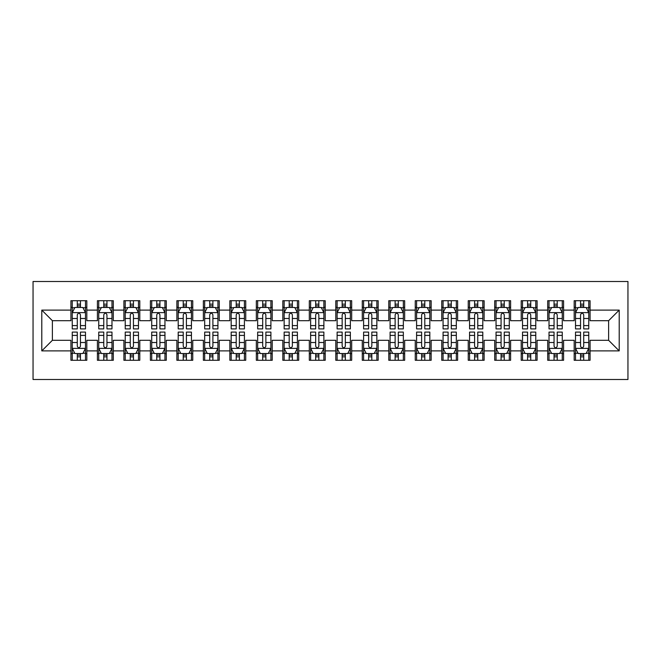 <?xml version="1.0" encoding="UTF-8"?>
<svg xmlns="http://www.w3.org/2000/svg" width="661" height="661" viewBox="0 0 661 661"><rect width="100%" height="100%" fill="white"/><g stroke="black" fill="none" stroke-linecap="round" stroke-linejoin="round"><path stroke-width="0.99" d="M33.05 379.505L627.95 379.505L627.95 281.495L33.05 281.495L33.05 379.505M41.792 350.892L41.792 310.108L70.925 310.108L70.925 320.701L52.384 320.701L52.384 340.299L41.792 350.892L70.925 350.892L70.925 360.295L86.822 360.295L86.822 350.892L97.415 350.892L97.415 360.295L113.304 360.295L113.304 350.892L123.904 350.892L123.904 360.295L139.793 360.295L139.793 350.892L150.386 350.892L150.386 360.295L166.283 360.295L166.283 350.892L176.875 350.892L176.875 360.295L192.764 360.295L192.764 350.892L203.365 350.892L203.365 360.295L219.254 360.295L219.254 350.892L229.846 350.892L229.846 360.295L245.743 360.295L245.743 350.892L256.336 350.892L256.336 360.295L272.225 360.295L272.225 350.892L282.825 350.892L282.825 360.295L298.714 360.295L298.714 350.892L309.307 350.892L309.307 360.295L325.204 360.295L325.204 350.892L335.796 350.892L335.796 360.295L351.693 360.295L351.693 350.892L362.286 350.892L362.286 360.295L378.175 360.295L378.175 350.892L388.775 350.892L388.775 360.295L404.664 360.295L404.664 350.892L415.257 350.892L415.257 360.295L431.154 360.295L431.154 350.892L441.746 350.892L441.746 360.295L457.635 360.295L457.635 350.892L468.236 350.892L468.236 360.295L484.125 360.295L484.125 350.892L494.717 350.892L494.717 360.295L510.614 360.295L510.614 350.892L521.207 350.892L521.207 360.295L537.096 360.295L537.096 350.892L547.696 350.892L547.696 360.295L563.585 360.295L563.585 350.892L574.178 350.892L574.178 360.295L590.075 360.295L590.075 340.299L608.616 340.299L608.616 320.701L590.075 320.701L590.075 310.108L619.208 310.108L619.208 350.892L590.075 350.892M590.075 310.108L590.075 300.705L574.178 300.705L574.178 310.108L563.585 310.108L563.585 300.705L547.696 300.705L547.696 310.108L537.096 310.108L537.096 300.705L521.207 300.705L521.207 310.108L510.614 310.108L510.614 300.705L494.717 300.705L494.717 310.108L484.125 310.108L484.125 300.705L468.236 300.705L468.236 310.108L457.635 310.108L457.635 300.705L441.746 300.705L441.746 310.108L431.154 310.108L431.154 300.705L415.257 300.705L415.257 310.108L404.664 310.108L404.664 300.705L388.775 300.705L388.775 310.108L378.175 310.108L378.175 300.705L362.286 300.705L362.286 310.108L351.693 310.108L351.693 300.705L335.796 300.705L335.796 310.108L325.204 310.108L325.204 300.705L309.307 300.705L309.307 310.108L298.714 310.108L298.714 300.705L282.825 300.705L282.825 310.108L272.225 310.108L272.225 300.705L256.336 300.705L256.336 310.108L245.743 310.108L245.743 300.705L229.846 300.705L229.846 310.108L219.254 310.108L219.254 300.705L203.365 300.705L203.365 310.108L192.764 310.108L192.764 300.705L176.875 300.705L176.875 310.108L166.283 310.108L166.283 300.705L150.386 300.705L150.386 310.108L139.793 310.108L139.793 300.705L123.904 300.705L123.904 310.108L113.304 310.108L113.304 300.705L97.415 300.705L97.415 310.108L86.822 310.108L86.822 300.705L70.925 300.705L70.925 310.108M563.585 350.892L563.585 340.299L574.178 340.299L574.178 350.892M619.208 310.108L608.616 320.701M537.096 350.892L537.096 340.299L547.696 340.299L547.696 350.892M574.178 310.108L574.178 320.701L563.585 320.701L563.585 310.108M510.614 350.892L510.614 340.299L521.207 340.299L521.207 350.892M547.696 310.108L547.696 320.701L537.096 320.701L537.096 310.108M484.125 350.892L484.125 340.299L494.717 340.299L494.717 350.892M521.207 310.108L521.207 320.701L510.614 320.701L510.614 310.108M457.635 350.892L457.635 340.299L468.236 340.299L468.236 350.892M494.717 310.108L494.717 320.701L484.125 320.701L484.125 310.108M431.154 350.892L431.154 340.299L441.746 340.299L441.746 350.892M468.236 310.108L468.236 320.701L457.635 320.701L457.635 310.108M404.664 350.892L404.664 340.299L415.257 340.299L415.257 350.892M441.746 310.108L441.746 320.701L431.154 320.701L431.154 310.108M378.175 350.892L378.175 340.299L388.775 340.299L388.775 350.892M415.257 310.108L415.257 320.701L404.664 320.701L404.664 310.108M351.693 350.892L351.693 340.299L362.286 340.299L362.286 350.892M388.775 310.108L388.775 320.701L378.175 320.701L378.175 310.108M325.204 350.892L325.204 340.299L335.796 340.299L335.796 350.892M362.286 310.108L362.286 320.701L351.693 320.701L351.693 310.108M298.714 350.892L298.714 340.299L309.307 340.299L309.307 350.892M335.796 310.108L335.796 320.701L325.204 320.701L325.204 310.108M272.225 350.892L272.225 340.299L282.825 340.299L282.825 350.892M309.307 310.108L309.307 320.701L298.714 320.701L298.714 310.108M245.743 350.892L245.743 340.299L256.336 340.299L256.336 350.892M282.825 310.108L282.825 320.701L272.225 320.701L272.225 310.108M219.254 350.892L219.254 340.299L229.846 340.299L229.846 350.892M256.336 310.108L256.336 320.701L245.743 320.701L245.743 310.108M192.764 350.892L192.764 340.299L203.365 340.299L203.365 350.892M229.846 310.108L229.846 320.701L219.254 320.701L219.254 310.108M166.283 350.892L166.283 340.299L176.875 340.299L176.875 350.892M203.365 310.108L203.365 320.701L192.764 320.701L192.764 310.108M139.793 350.892L139.793 340.299L150.386 340.299L150.386 350.892M176.875 310.108L176.875 320.701L166.283 320.701L166.283 310.108M113.304 350.892L113.304 340.299L123.904 340.299L123.904 350.892M150.386 310.108L150.386 320.701L139.793 320.701L139.793 310.108M86.822 350.892L86.822 340.299L97.415 340.299L97.415 350.892M123.904 310.108L123.904 320.701L113.304 320.701L113.304 310.108M52.384 340.299L70.925 340.299L70.925 350.892M97.415 310.108L97.415 320.701L86.822 320.701L86.822 310.108M574.178 307.324L575.508 307.324M588.753 307.324L590.075 307.324M547.696 307.324L549.018 307.324M562.263 307.324L563.585 307.324M521.207 307.324L522.529 307.324M535.774 307.324L537.096 307.324M494.717 307.324L496.047 307.324M509.284 307.324L510.614 307.324M468.236 307.324L469.558 307.324M482.803 307.324L484.125 307.324M441.746 307.324L443.068 307.324M456.313 307.324L457.635 307.324M415.257 307.324L416.587 307.324M429.824 307.324L431.154 307.324M388.775 307.324L390.097 307.324M403.342 307.324L404.664 307.324M362.286 307.324L363.608 307.324M376.853 307.324L378.175 307.324M335.796 307.324L337.118 307.324M350.363 307.324L351.693 307.324M309.307 307.324L310.637 307.324M323.882 307.324L325.204 307.324M282.825 307.324L284.147 307.324M297.392 307.324L298.714 307.324M256.336 307.324L257.658 307.324M270.903 307.324L272.225 307.324M229.846 307.324L231.176 307.324M244.413 307.324L245.743 307.324M203.365 307.324L204.687 307.324M217.932 307.324L219.254 307.324M176.875 307.324L178.197 307.324M191.442 307.324L192.764 307.324M150.386 307.324L151.716 307.324M164.953 307.324L166.283 307.324M123.904 307.324L125.226 307.324M138.471 307.324L139.793 307.324M97.415 307.324L98.737 307.324M111.982 307.324L113.304 307.324M70.925 307.324L72.247 307.324M85.492 307.324L86.822 307.324M70.925 353.676L72.247 353.676M85.492 353.676L86.822 353.676M97.415 353.676L98.737 353.676M111.982 353.676L113.304 353.676M123.904 353.676L125.226 353.676M138.471 353.676L139.793 353.676M150.386 353.676L151.716 353.676M164.953 353.676L166.283 353.676M176.875 353.676L178.197 353.676M191.442 353.676L192.764 353.676M203.365 353.676L204.687 353.676M217.932 353.676L219.254 353.676M229.846 353.676L231.176 353.676M244.413 353.676L245.743 353.676M256.336 353.676L257.658 353.676M270.903 353.676L272.225 353.676M282.825 353.676L284.147 353.676M297.392 353.676L298.714 353.676M309.307 353.676L310.637 353.676M323.882 353.676L325.204 353.676M335.796 353.676L337.118 353.676M350.363 353.676L351.693 353.676M362.286 353.676L363.608 353.676M376.853 353.676L378.175 353.676M388.775 353.676L390.097 353.676M403.342 353.676L404.664 353.676M415.257 353.676L416.587 353.676M429.824 353.676L431.154 353.676M441.746 353.676L443.068 353.676M456.313 353.676L457.635 353.676M468.236 353.676L469.558 353.676M482.803 353.676L484.125 353.676M494.717 353.676L496.047 353.676M509.284 353.676L510.614 353.676M521.207 353.676L522.529 353.676M535.774 353.676L537.096 353.676M547.696 353.676L549.018 353.676M562.263 353.676L563.585 353.676M574.178 353.676L575.508 353.676M588.753 353.676L590.075 353.676M41.792 310.108L52.384 320.701M608.616 340.299L619.208 350.892M80.46 304.143L77.287 304.143M85.492 325.592L80.46 325.592L80.46 328.914L85.492 328.914L85.492 312.752L82.848 307.456L74.9 307.456L72.247 312.752L72.247 328.914L77.287 328.914L77.287 325.592L72.247 325.592M72.247 312.752L72.247 300.705M85.492 312.752L85.492 300.705M77.287 307.456L77.287 300.705M80.46 300.705L80.46 307.456M80.46 325.592L80.46 314.743C79.403 312.703 78.345 312.703 77.287 314.743L77.287 325.592M80.46 307.324L77.287 307.324M77.287 356.857L80.46 356.857M72.247 335.408L77.287 335.408L77.287 332.086L72.247 332.086L72.247 348.248L74.9 353.544L82.848 353.544L85.492 348.248L85.492 332.086L80.46 332.086L80.46 335.408L85.492 335.408M85.492 348.248L85.492 360.295M72.247 348.248L72.247 360.295M80.46 353.544L80.46 360.295M77.287 360.295L77.287 353.544M77.287 335.408L77.287 346.257C78.345 348.297 79.403 348.297 80.46 346.257L80.46 335.408M77.287 353.676L80.46 353.676M106.95 304.143L103.769 304.143M111.982 325.592L106.95 325.592L106.95 328.914L111.982 328.914L111.982 312.752L109.329 307.456L101.389 307.456L98.737 312.752L98.737 328.914L103.769 328.914L103.769 325.592L98.737 325.592M98.737 312.752L98.737 300.705M111.982 312.752L111.982 300.705M103.769 307.456L103.769 300.705M106.95 300.705L106.95 307.456M106.95 325.592L106.95 314.743C105.892 312.703 104.835 312.703 103.769 314.743L103.769 325.592M106.95 307.324L103.769 307.324M133.439 304.143L130.258 304.143M138.471 325.592L133.439 325.592L133.439 328.914L138.471 328.914L138.471 312.752L135.819 307.456L127.87 307.456L125.226 312.752L125.226 328.914L130.258 328.914L130.258 325.592L125.226 325.592M125.226 312.752L125.226 300.705M138.471 312.752L138.471 300.705M130.258 307.456L130.258 300.705M133.439 300.705L133.439 307.456M133.439 325.592L133.439 314.743C132.382 312.703 131.316 312.703 130.258 314.743L130.258 325.592M133.439 307.324L130.258 307.324M103.769 356.857L106.95 356.857M98.737 335.408L103.769 335.408L103.769 332.086L98.737 332.086L98.737 348.248L101.389 353.544L109.329 353.544L111.982 348.248L111.982 332.086L106.95 332.086L106.95 335.408L111.982 335.408M111.982 348.248L111.982 360.295M98.737 348.248L98.737 360.295M106.95 353.544L106.95 360.295M103.769 360.295L103.769 353.544M103.769 335.408L103.769 346.257C104.826 348.297 105.884 348.297 106.95 346.257L106.95 335.408M103.769 353.676L106.95 353.676M130.258 356.857L133.439 356.857M125.226 335.408L130.258 335.408L130.258 332.086L125.226 332.086L125.226 348.248L127.87 353.544L135.819 353.544L138.471 348.248L138.471 332.086L133.439 332.086L133.439 335.408L138.471 335.408M138.471 348.248L138.471 360.295M125.226 348.248L125.226 360.295M133.439 353.544L133.439 360.295M130.258 360.295L130.258 353.544M130.258 335.408L130.258 346.257C131.316 348.297 132.374 348.297 133.439 346.257L133.439 335.408M130.258 353.676L133.439 353.676M159.921 304.143L156.748 304.143M164.953 325.592L159.921 325.592L159.921 328.914L164.953 328.914L164.953 312.752L162.309 307.456L154.36 307.456L151.716 312.752L151.716 328.914L156.748 328.914L156.748 325.592L151.716 325.592M151.716 312.752L151.716 300.705M164.953 312.752L164.953 300.705M156.748 307.456L156.748 300.705M159.921 300.705L159.921 307.456M159.921 325.592L159.921 314.743C158.863 312.703 157.805 312.703 156.748 314.743L156.748 325.592M159.921 307.324L156.748 307.324M186.41 304.143L183.229 304.143M191.442 325.592L186.41 325.592L186.41 328.914L191.442 328.914L191.442 312.752L188.798 307.456L180.85 307.456L178.197 312.752L178.197 328.914L183.229 328.914L183.229 325.592L178.197 325.592M178.197 312.752L178.197 300.705M191.442 312.752L191.442 300.705M183.229 307.456L183.229 300.705M186.41 300.705L186.41 307.456M186.41 325.592L186.41 314.743C185.353 312.703 184.295 312.703 183.229 314.743L183.229 325.592M186.41 307.324L183.229 307.324M156.748 356.857L159.921 356.857M151.716 335.408L156.748 335.408L156.748 332.086L151.716 332.086L151.716 348.248L154.36 353.544L162.309 353.544L164.953 348.248L164.953 332.086L159.921 332.086L159.921 335.408L164.953 335.408M164.953 348.248L164.953 360.295M151.716 348.248L151.716 360.295M159.921 353.544L159.921 360.295M156.748 360.295L156.748 353.544M156.748 335.408L156.748 346.257C157.805 348.297 158.863 348.297 159.921 346.257L159.921 335.408M156.748 353.676L159.921 353.676M183.229 356.857L186.41 356.857M178.197 335.408L183.229 335.408L183.229 332.086L178.197 332.086L178.197 348.248L180.85 353.544L188.798 353.544L191.442 348.248L191.442 332.086L186.41 332.086L186.41 335.408L191.442 335.408M191.442 348.248L191.442 360.295M178.197 348.248L178.197 360.295M186.41 353.544L186.41 360.295M183.229 360.295L183.229 353.544M183.229 335.408L183.229 346.257C184.287 348.297 185.353 348.297 186.41 346.257L186.41 335.408M183.229 353.676L186.41 353.676M212.9 304.143L209.719 304.143M217.932 325.592L212.9 325.592L212.9 328.914L217.932 328.914L217.932 312.752L215.279 307.456L207.331 307.456L204.687 312.752L204.687 328.914L209.719 328.914L209.719 325.592L204.687 325.592M204.687 312.752L204.687 300.705M217.932 312.752L217.932 300.705M209.719 307.456L209.719 300.705M212.9 300.705L212.9 307.456M212.9 325.592L212.9 314.743C211.842 312.703 210.776 312.703 209.719 314.743L209.719 325.592M212.9 307.324L209.719 307.324M209.719 356.857L212.9 356.857M204.687 335.408L209.719 335.408L209.719 332.086L204.687 332.086L204.687 348.248L207.331 353.544L215.279 353.544L217.932 348.248L217.932 332.086L212.9 332.086L212.9 335.408L217.932 335.408M217.932 348.248L217.932 360.295M204.687 348.248L204.687 360.295M212.9 353.544L212.9 360.295M209.719 360.295L209.719 353.544M209.719 335.408L209.719 346.257C210.776 348.297 211.834 348.297 212.9 346.257L212.9 335.408M209.719 353.676L212.9 353.676M239.381 304.143L236.208 304.143M244.413 325.592L239.381 325.592L239.381 328.914L244.413 328.914L244.413 312.752L241.769 307.456L233.82 307.456L231.176 312.752L231.176 328.914L236.208 328.914L236.208 325.592L231.176 325.592M231.176 312.752L231.176 300.705M244.413 312.752L244.413 300.705M236.208 307.456L236.208 300.705M239.381 300.705L239.381 307.456M239.381 325.592L239.381 314.743C238.324 312.703 237.266 312.703 236.208 314.743L236.208 325.592M239.381 307.324L236.208 307.324M236.208 356.857L239.381 356.857M231.176 335.408L236.208 335.408L236.208 332.086L231.176 332.086L231.176 348.248L233.82 353.544L241.769 353.544L244.413 348.248L244.413 332.086L239.381 332.086L239.381 335.408L244.413 335.408M244.413 348.248L244.413 360.295M231.176 348.248L231.176 360.295M239.381 353.544L239.381 360.295M236.208 360.295L236.208 353.544M236.208 335.408L236.208 346.257C237.266 348.297 238.324 348.297 239.381 346.257L239.381 335.408M236.208 353.676L239.381 353.676M265.871 304.143L262.69 304.143M270.903 325.592L265.871 325.592L265.871 328.914L270.903 328.914L270.903 312.752L268.259 307.456L260.31 307.456L257.658 312.752L257.658 328.914L262.69 328.914L262.69 325.592L257.658 325.592M257.658 312.752L257.658 300.705M270.903 312.752L270.903 300.705M262.69 307.456L262.69 300.705M265.871 300.705L265.871 307.456M265.871 325.592L265.871 314.743C264.813 312.703 263.756 312.703 262.69 314.743L262.69 325.592M265.871 307.324L262.69 307.324M292.36 304.143L289.179 304.143M297.392 325.592L292.36 325.592L292.36 328.914L297.392 328.914L297.392 312.752L294.74 307.456L286.8 307.456L284.147 312.752L284.147 328.914L289.179 328.914L289.179 325.592L284.147 325.592M284.147 312.752L284.147 300.705M297.392 312.752L297.392 300.705M289.179 307.456L289.179 300.705M292.36 300.705L292.36 307.456M292.36 325.592L292.36 314.743C291.303 312.703 290.245 312.703 289.179 314.743L289.179 325.592M292.36 307.324L289.179 307.324M318.842 304.143L315.669 304.143M323.882 325.592L318.842 325.592L318.842 328.914L323.882 328.914L323.882 312.752L321.229 307.456L313.281 307.456L310.637 312.752L310.637 328.914L315.669 328.914L315.669 325.592L310.637 325.592M310.637 312.752L310.637 300.705M323.882 312.752L323.882 300.705M315.669 307.456L315.669 300.705M318.842 300.705L318.842 307.456M318.842 325.592L318.842 314.743C317.784 312.703 316.726 312.703 315.669 314.743L315.669 325.592M318.842 307.324L315.669 307.324M345.331 304.143L342.158 304.143M350.363 325.592L345.331 325.592L345.331 328.914L350.363 328.914L350.363 312.752L347.719 307.456L339.771 307.456L337.118 312.752L337.118 328.914L342.158 328.914L342.158 325.592L337.118 325.592M337.118 312.752L337.118 300.705M350.363 312.752L350.363 300.705M342.158 307.456L342.158 300.705M345.331 300.705L345.331 307.456M345.331 325.592L345.331 314.743C344.274 312.703 343.216 312.703 342.158 314.743L342.158 325.592M345.331 307.324L342.158 307.324M371.821 304.143L368.64 304.143M376.853 325.592L371.821 325.592L371.821 328.914L376.853 328.914L376.853 312.752L374.2 307.456L366.26 307.456L363.608 312.752L363.608 328.914L368.64 328.914L368.64 325.592L363.608 325.592M363.608 312.752L363.608 300.705M376.853 312.752L376.853 300.705M368.64 307.456L368.64 300.705M371.821 300.705L371.821 307.456M371.821 325.592L371.821 314.743C370.763 312.703 369.706 312.703 368.64 314.743L368.64 325.592M371.821 307.324L368.64 307.324M398.31 304.143L395.129 304.143M403.342 325.592L398.31 325.592L398.31 328.914L403.342 328.914L403.342 312.752L400.69 307.456L392.741 307.456L390.097 312.752L390.097 328.914L395.129 328.914L395.129 325.592L390.097 325.592M390.097 312.752L390.097 300.705M403.342 312.752L403.342 300.705M395.129 307.456L395.129 300.705M398.31 300.705L398.31 307.456M398.31 325.592L398.31 314.743C397.253 312.703 396.187 312.703 395.129 314.743L395.129 325.592M398.31 307.324L395.129 307.324M424.792 304.143L421.619 304.143M429.824 325.592L424.792 325.592L424.792 328.914L429.824 328.914L429.824 312.752L427.18 307.456L419.231 307.456L416.587 312.752L416.587 328.914L421.619 328.914L421.619 325.592L416.587 325.592M416.587 312.752L416.587 300.705M429.824 312.752L429.824 300.705M421.619 307.456L421.619 300.705M424.792 300.705L424.792 307.456M424.792 325.592L424.792 314.743C423.734 312.703 422.676 312.703 421.619 314.743L421.619 325.592M424.792 307.324L421.619 307.324M451.281 304.143L448.1 304.143M456.313 325.592L451.281 325.592L451.281 328.914L456.313 328.914L456.313 312.752L453.669 307.456L445.721 307.456L443.068 312.752L443.068 328.914L448.1 328.914L448.1 325.592L443.068 325.592M443.068 312.752L443.068 300.705M456.313 312.752L456.313 300.705M448.1 307.456L448.1 300.705M451.281 300.705L451.281 307.456M451.281 325.592L451.281 314.743C450.224 312.703 449.166 312.703 448.1 314.743L448.1 325.592M451.281 307.324L448.1 307.324M477.771 304.143L474.59 304.143M482.803 325.592L477.771 325.592L477.771 328.914L482.803 328.914L482.803 312.752L480.15 307.456L472.202 307.456L469.558 312.752L469.558 328.914L474.59 328.914L474.59 325.592L469.558 325.592M469.558 312.752L469.558 300.705M482.803 312.752L482.803 300.705M474.59 307.456L474.59 300.705M477.771 300.705L477.771 307.456M477.771 325.592L477.771 314.743C476.713 312.703 475.647 312.703 474.59 314.743L474.59 325.592M477.771 307.324L474.59 307.324M262.69 356.857L265.871 356.857M257.658 335.408L262.69 335.408L262.69 332.086L257.658 332.086L257.658 348.248L260.31 353.544L268.259 353.544L270.903 348.248L270.903 332.086L265.871 332.086L265.871 335.408L270.903 335.408M270.903 348.248L270.903 360.295M257.658 348.248L257.658 360.295M265.871 353.544L265.871 360.295M262.69 360.295L262.69 353.544M262.69 335.408L262.69 346.257C263.747 348.297 264.813 348.297 265.871 346.257L265.871 335.408M262.69 353.676L265.871 353.676M289.179 356.857L292.36 356.857M284.147 335.408L289.179 335.408L289.179 332.086L284.147 332.086L284.147 348.248L286.8 353.544L294.74 353.544L297.392 348.248L297.392 332.086L292.36 332.086L292.36 335.408L297.392 335.408M297.392 348.248L297.392 360.295M284.147 348.248L284.147 360.295M292.36 353.544L292.36 360.295M289.179 360.295L289.179 353.544M289.179 335.408L289.179 346.257C290.237 348.297 291.294 348.297 292.36 346.257L292.36 335.408M289.179 353.676L292.36 353.676M315.669 356.857L318.842 356.857M310.637 335.408L315.669 335.408L315.669 332.086L310.637 332.086L310.637 348.248L313.281 353.544L321.229 353.544L323.882 348.248L323.882 332.086L318.842 332.086L318.842 335.408L323.882 335.408M323.882 348.248L323.882 360.295M310.637 348.248L310.637 360.295M318.842 353.544L318.842 360.295M315.669 360.295L315.669 353.544M315.669 335.408L315.669 346.257C316.726 348.297 317.784 348.297 318.842 346.257L318.842 335.408M315.669 353.676L318.842 353.676M342.158 356.857L345.331 356.857M337.118 335.408L342.158 335.408L342.158 332.086L337.118 332.086L337.118 348.248L339.771 353.544L347.719 353.544L350.363 348.248L350.363 332.086L345.331 332.086L345.331 335.408L350.363 335.408M350.363 348.248L350.363 360.295M337.118 348.248L337.118 360.295M345.331 353.544L345.331 360.295M342.158 360.295L342.158 353.544M342.158 335.408L342.158 346.257C343.216 348.297 344.274 348.297 345.331 346.257L345.331 335.408M342.158 353.676L345.331 353.676M368.64 356.857L371.821 356.857M363.608 335.408L368.64 335.408L368.64 332.086L363.608 332.086L363.608 348.248L366.26 353.544L374.2 353.544L376.853 348.248L376.853 332.086L371.821 332.086L371.821 335.408L376.853 335.408M376.853 348.248L376.853 360.295M363.608 348.248L363.608 360.295M371.821 353.544L371.821 360.295M368.64 360.295L368.64 353.544M368.64 335.408L368.64 346.257C369.697 348.297 370.755 348.297 371.821 346.257L371.821 335.408M368.64 353.676L371.821 353.676M395.129 356.857L398.31 356.857M390.097 335.408L395.129 335.408L395.129 332.086L390.097 332.086L390.097 348.248L392.741 353.544L400.69 353.544L403.342 348.248L403.342 332.086L398.31 332.086L398.31 335.408L403.342 335.408M403.342 348.248L403.342 360.295M390.097 348.248L390.097 360.295M398.31 353.544L398.31 360.295M395.129 360.295L395.129 353.544M395.129 335.408L395.129 346.257C396.187 348.297 397.244 348.297 398.31 346.257L398.31 335.408M395.129 353.676L398.31 353.676M421.619 356.857L424.792 356.857M416.587 335.408L421.619 335.408L421.619 332.086L416.587 332.086L416.587 348.248L419.231 353.544L427.18 353.544L429.824 348.248L429.824 332.086L424.792 332.086L424.792 335.408L429.824 335.408M429.824 348.248L429.824 360.295M416.587 348.248L416.587 360.295M424.792 353.544L424.792 360.295M421.619 360.295L421.619 353.544M421.619 335.408L421.619 346.257C422.676 348.297 423.734 348.297 424.792 346.257L424.792 335.408M421.619 353.676L424.792 353.676M448.1 356.857L451.281 356.857M443.068 335.408L448.1 335.408L448.1 332.086L443.068 332.086L443.068 348.248L445.721 353.544L453.669 353.544L456.313 348.248L456.313 332.086L451.281 332.086L451.281 335.408L456.313 335.408M456.313 348.248L456.313 360.295M443.068 348.248L443.068 360.295M451.281 353.544L451.281 360.295M448.1 360.295L448.1 353.544M448.1 335.408L448.1 346.257C449.158 348.297 450.224 348.297 451.281 346.257L451.281 335.408M448.1 353.676L451.281 353.676M474.59 356.857L477.771 356.857M469.558 335.408L474.59 335.408L474.59 332.086L469.558 332.086L469.558 348.248L472.202 353.544L480.15 353.544L482.803 348.248L482.803 332.086L477.771 332.086L477.771 335.408L482.803 335.408M482.803 348.248L482.803 360.295M469.558 348.248L469.558 360.295M477.771 353.544L477.771 360.295M474.59 360.295L474.59 353.544M474.59 335.408L474.59 346.257C475.647 348.297 476.705 348.297 477.771 346.257L477.771 335.408M474.59 353.676L477.771 353.676M504.252 304.143L501.079 304.143M509.284 325.592L504.252 325.592L504.252 328.914L509.284 328.914L509.284 312.752L506.64 307.456L498.691 307.456L496.047 312.752L496.047 328.914L501.079 328.914L501.079 325.592L496.047 325.592M496.047 312.752L496.047 300.705M509.284 312.752L509.284 300.705M501.079 307.456L501.079 300.705M504.252 300.705L504.252 307.456M504.252 325.592L504.252 314.743C503.195 312.703 502.137 312.703 501.079 314.743L501.079 325.592M504.252 307.324L501.079 307.324M501.079 356.857L504.252 356.857M496.047 335.408L501.079 335.408L501.079 332.086L496.047 332.086L496.047 348.248L498.691 353.544L506.64 353.544L509.284 348.248L509.284 332.086L504.252 332.086L504.252 335.408L509.284 335.408M509.284 348.248L509.284 360.295M496.047 348.248L496.047 360.295M504.252 353.544L504.252 360.295M501.079 360.295L501.079 353.544M501.079 335.408L501.079 346.257C502.137 348.297 503.195 348.297 504.252 346.257L504.252 335.408M501.079 353.676L504.252 353.676M530.742 304.143L527.561 304.143M535.774 325.592L530.742 325.592L530.742 328.914L535.774 328.914L535.774 312.752L533.13 307.456L525.181 307.456L522.529 312.752L522.529 328.914L527.561 328.914L527.561 325.592L522.529 325.592M522.529 312.752L522.529 300.705M535.774 312.752L535.774 300.705M527.561 307.456L527.561 300.705M530.742 300.705L530.742 307.456M530.742 325.592L530.742 314.743C529.684 312.703 528.626 312.703 527.561 314.743L527.561 325.592M530.742 307.324L527.561 307.324M527.561 356.857L530.742 356.857M522.529 335.408L527.561 335.408L527.561 332.086L522.529 332.086L522.529 348.248L525.181 353.544L533.13 353.544L535.774 348.248L535.774 332.086L530.742 332.086L530.742 335.408L535.774 335.408M535.774 348.248L535.774 360.295M522.529 348.248L522.529 360.295M530.742 353.544L530.742 360.295M527.561 360.295L527.561 353.544M527.561 335.408L527.561 346.257C528.618 348.297 529.684 348.297 530.742 346.257L530.742 335.408M527.561 353.676L530.742 353.676M557.231 304.143L554.05 304.143M562.263 325.592L557.231 325.592L557.231 328.914L562.263 328.914L562.263 312.752L559.611 307.456L551.671 307.456L549.018 312.752L549.018 328.914L554.05 328.914L554.05 325.592L549.018 325.592M549.018 312.752L549.018 300.705M562.263 312.752L562.263 300.705M554.05 307.456L554.05 300.705M557.231 300.705L557.231 307.456M557.231 325.592L557.231 314.743C556.174 312.703 555.116 312.703 554.05 314.743L554.05 325.592M557.231 307.324L554.05 307.324M554.05 356.857L557.231 356.857M549.018 335.408L554.05 335.408L554.05 332.086L549.018 332.086L549.018 348.248L551.671 353.544L559.611 353.544L562.263 348.248L562.263 332.086L557.231 332.086L557.231 335.408L562.263 335.408M562.263 348.248L562.263 360.295M549.018 348.248L549.018 360.295M557.231 353.544L557.231 360.295M554.05 360.295L554.05 353.544M554.05 335.408L554.05 346.257C555.108 348.297 556.165 348.297 557.231 346.257L557.231 335.408M554.05 353.676L557.231 353.676M583.713 304.143L580.54 304.143M588.753 325.592L583.713 325.592L583.713 328.914L588.753 328.914L588.753 312.752L586.1 307.456L578.152 307.456L575.508 312.752L575.508 328.914L580.54 328.914L580.54 325.592L575.508 325.592M575.508 312.752L575.508 300.705M588.753 312.752L588.753 300.705M580.54 307.456L580.54 300.705M583.713 300.705L583.713 307.456M583.713 325.592L583.713 314.743C582.655 312.703 581.597 312.703 580.54 314.743L580.54 325.592M583.713 307.324L580.54 307.324M580.54 356.857L583.713 356.857M575.508 335.408L580.54 335.408L580.54 332.086L575.508 332.086L575.508 348.248L578.152 353.544L586.1 353.544L588.753 348.248L588.753 332.086L583.713 332.086L583.713 335.408L588.753 335.408M588.753 348.248L588.753 360.295M575.508 348.248L575.508 360.295M583.713 353.544L583.713 360.295M580.54 360.295L580.54 353.544M580.54 335.408L580.54 346.257C581.597 348.297 582.655 348.297 583.713 346.257L583.713 335.408M580.54 353.676L583.713 353.676M85.426 312.62L72.313 312.62M72.247 307.778L74.743 307.778M83.005 307.778L85.492 307.778M77.287 318.486L72.247 318.486M85.492 318.486L80.46 318.486M80.46 305.828L77.287 305.828M72.313 348.38L85.426 348.38M85.492 353.222L83.005 353.222M74.743 353.222L72.247 353.222M80.46 342.514L85.492 342.514M72.247 342.514L77.287 342.514M77.287 355.172L80.46 355.172M111.916 312.62L98.803 312.62M98.737 307.778L101.224 307.778M109.495 307.778L111.982 307.778M103.769 318.486L98.737 318.486M111.982 318.486L106.95 318.486M106.95 305.828L103.769 305.828M138.405 312.62L125.293 312.62M125.226 307.778L127.713 307.778M135.976 307.778L138.471 307.778M130.258 318.486L125.226 318.486M138.471 318.486L133.439 318.486M133.439 305.828L130.258 305.828M98.803 348.38L111.916 348.38M111.982 353.222L109.495 353.222M101.224 353.222L98.737 353.222M106.95 342.514L111.982 342.514M98.737 342.514L103.769 342.514M103.769 355.172L106.95 355.172M125.293 348.38L138.405 348.38M138.471 353.222L135.976 353.222M127.713 353.222L125.226 353.222M133.439 342.514L138.471 342.514M125.226 342.514L130.258 342.514M130.258 355.172L133.439 355.172M164.886 312.62L151.782 312.62M151.716 307.778L154.203 307.778M162.466 307.778L164.953 307.778M156.748 318.486L151.716 318.486M164.953 318.486L159.921 318.486M159.921 305.828L156.748 305.828M191.376 312.62L178.263 312.62M178.197 307.778L180.693 307.778M188.955 307.778L191.442 307.778M183.229 318.486L178.197 318.486M191.442 318.486L186.41 318.486M186.41 305.828L183.229 305.828M151.782 348.38L164.886 348.38M164.953 353.222L162.466 353.222M154.203 353.222L151.716 353.222M159.921 342.514L164.953 342.514M151.716 342.514L156.748 342.514M156.748 355.172L159.921 355.172M178.263 348.38L191.376 348.38M191.442 353.222L188.955 353.222M180.693 353.222L178.197 353.222M186.41 342.514L191.442 342.514M178.197 342.514L183.229 342.514M183.229 355.172L186.41 355.172M217.866 312.62L204.753 312.62M204.687 307.778L207.174 307.778M215.436 307.778L217.932 307.778M209.719 318.486L204.687 318.486M217.932 318.486L212.9 318.486M212.9 305.828L209.719 305.828M204.753 348.38L217.866 348.38M217.932 353.222L215.436 353.222M207.174 353.222L204.687 353.222M212.9 342.514L217.932 342.514M204.687 342.514L209.719 342.514M209.719 355.172L212.9 355.172M244.347 312.62L231.243 312.62M231.176 307.778L233.664 307.778M241.926 307.778L244.413 307.778M236.208 318.486L231.176 318.486M244.413 318.486L239.381 318.486M239.381 305.828L236.208 305.828M231.243 348.38L244.347 348.38M244.413 353.222L241.926 353.222M233.664 353.222L231.176 353.222M239.381 342.514L244.413 342.514M231.176 342.514L236.208 342.514M236.208 355.172L239.381 355.172M270.836 312.62L257.724 312.62M257.658 307.778L260.153 307.778M268.416 307.778L270.903 307.778M262.69 318.486L257.658 318.486M270.903 318.486L265.871 318.486M265.871 305.828L262.69 305.828M297.326 312.62L284.213 312.62M284.147 307.778L286.634 307.778M294.905 307.778L297.392 307.778M289.179 318.486L284.147 318.486M297.392 318.486L292.36 318.486M292.36 305.828L289.179 305.828M323.816 312.62L310.703 312.62M310.637 307.778L313.124 307.778M321.386 307.778L323.882 307.778M315.669 318.486L310.637 318.486M323.882 318.486L318.842 318.486M318.842 305.828L315.669 305.828M350.297 312.62L337.184 312.62M337.118 307.778L339.614 307.778M347.876 307.778L350.363 307.778M342.158 318.486L337.118 318.486M350.363 318.486L345.331 318.486M345.331 305.828L342.158 305.828M376.787 312.62L363.674 312.62M363.608 307.778L366.095 307.778M374.366 307.778L376.853 307.778M368.64 318.486L363.608 318.486M376.853 318.486L371.821 318.486M371.821 305.828L368.64 305.828M403.276 312.62L390.164 312.62M390.097 307.778L392.584 307.778M400.847 307.778L403.342 307.778M395.129 318.486L390.097 318.486M403.342 318.486L398.31 318.486M398.31 305.828L395.129 305.828M429.757 312.62L416.653 312.62M416.587 307.778L419.074 307.778M427.337 307.778L429.824 307.778M421.619 318.486L416.587 318.486M429.824 318.486L424.792 318.486M424.792 305.828L421.619 305.828M456.247 312.62L443.134 312.62M443.068 307.778L445.564 307.778M453.826 307.778L456.313 307.778M448.1 318.486L443.068 318.486M456.313 318.486L451.281 318.486M451.281 305.828L448.1 305.828M482.737 312.62L469.624 312.62M469.558 307.778L472.045 307.778M480.307 307.778L482.803 307.778M474.59 318.486L469.558 318.486M482.803 318.486L477.771 318.486M477.771 305.828L474.59 305.828M257.724 348.38L270.836 348.38M270.903 353.222L268.416 353.222M260.153 353.222L257.658 353.222M265.871 342.514L270.903 342.514M257.658 342.514L262.69 342.514M262.69 355.172L265.871 355.172M284.213 348.38L297.326 348.38M297.392 353.222L294.905 353.222M286.634 353.222L284.147 353.222M292.36 342.514L297.392 342.514M284.147 342.514L289.179 342.514M289.179 355.172L292.36 355.172M310.703 348.38L323.816 348.38M323.882 353.222L321.386 353.222M313.124 353.222L310.637 353.222M318.842 342.514L323.882 342.514M310.637 342.514L315.669 342.514M315.669 355.172L318.842 355.172M337.184 348.38L350.297 348.38M350.363 353.222L347.876 353.222M339.614 353.222L337.118 353.222M345.331 342.514L350.363 342.514M337.118 342.514L342.158 342.514M342.158 355.172L345.331 355.172M363.674 348.38L376.787 348.38M376.853 353.222L374.366 353.222M366.095 353.222L363.608 353.222M371.821 342.514L376.853 342.514M363.608 342.514L368.64 342.514M368.64 355.172L371.821 355.172M390.164 348.38L403.276 348.38M403.342 353.222L400.847 353.222M392.584 353.222L390.097 353.222M398.31 342.514L403.342 342.514M390.097 342.514L395.129 342.514M395.129 355.172L398.31 355.172M416.653 348.38L429.757 348.38M429.824 353.222L427.337 353.222M419.074 353.222L416.587 353.222M424.792 342.514L429.824 342.514M416.587 342.514L421.619 342.514M421.619 355.172L424.792 355.172M443.134 348.38L456.247 348.38M456.313 353.222L453.826 353.222M445.564 353.222L443.068 353.222M451.281 342.514L456.313 342.514M443.068 342.514L448.1 342.514M448.1 355.172L451.281 355.172M469.624 348.38L482.737 348.38M482.803 353.222L480.307 353.222M472.045 353.222L469.558 353.222M477.771 342.514L482.803 342.514M469.558 342.514L474.59 342.514M474.59 355.172L477.771 355.172M509.218 312.62L496.114 312.62M496.047 307.778L498.534 307.778M506.797 307.778L509.284 307.778M501.079 318.486L496.047 318.486M509.284 318.486L504.252 318.486M504.252 305.828L501.079 305.828M496.114 348.38L509.218 348.38M509.284 353.222L506.797 353.222M498.534 353.222L496.047 353.222M504.252 342.514L509.284 342.514M496.047 342.514L501.079 342.514M501.079 355.172L504.252 355.172M535.707 312.62L522.595 312.62M522.529 307.778L525.024 307.778M533.287 307.778L535.774 307.778M527.561 318.486L522.529 318.486M535.774 318.486L530.742 318.486M530.742 305.828L527.561 305.828M522.595 348.38L535.707 348.38M535.774 353.222L533.287 353.222M525.024 353.222L522.529 353.222M530.742 342.514L535.774 342.514M522.529 342.514L527.561 342.514M527.561 355.172L530.742 355.172M562.197 312.62L549.084 312.62M549.018 307.778L551.505 307.778M559.776 307.778L562.263 307.778M554.05 318.486L549.018 318.486M562.263 318.486L557.231 318.486M557.231 305.828L554.05 305.828M549.084 348.38L562.197 348.38M562.263 353.222L559.776 353.222M551.505 353.222L549.018 353.222M557.231 342.514L562.263 342.514M549.018 342.514L554.05 342.514M554.05 355.172L557.231 355.172M588.687 312.62L575.574 312.62M575.508 307.778L577.995 307.778M586.257 307.778L588.753 307.778M580.54 318.486L575.508 318.486M588.753 318.486L583.713 318.486M583.713 305.828L580.54 305.828M575.574 348.38L588.687 348.38M588.753 353.222L586.257 353.222M577.995 353.222L575.508 353.222M583.713 342.514L588.753 342.514M575.508 342.514L580.54 342.514M580.54 355.172L583.713 355.172"/></g></svg>
